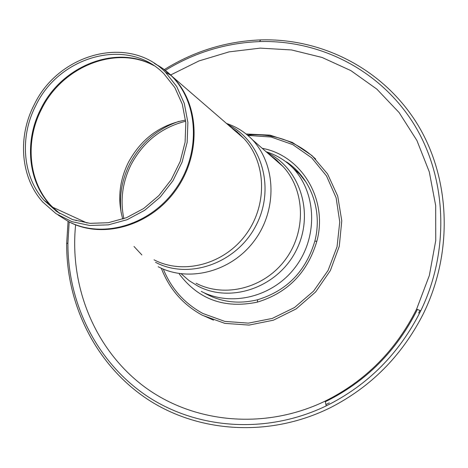 <?xml version="1.0" encoding="UTF-8"?>
<svg xmlns="http://www.w3.org/2000/svg" width="468" height="468" viewBox="0 0 468 468"><rect width="100%" height="100%" fill="white"/><g stroke="black" fill="none" stroke-linecap="round" stroke-linejoin="round"><path stroke-width="0.7" d="M34.234 104.662C17.415 136.861 20.487 177.395 42.717 202.006L56.055 213.683L71.978 221.674L89.733 225.488L108.418 224.851L127.068 219.72L144.671 210.302L160.261 197.069L172.967 180.718L182.099 162.139L187.153 142.354L187.884 122.441L184.31 103.475L176.676 86.451L165.444 72.218C128.77 34.316 58.57 53.451 34.234 104.662M35.86 105.435C19.451 136.849 22.446 176.389 44.121 200.398L57.137 211.811L72.686 219.615L90.02 223.341L108.266 222.721L126.465 217.708L143.647 208.517L158.863 195.601L171.265 179.642L180.168 161.507L185.1 142.196L185.814 122.762L182.315 104.247L174.856 87.627L163.888 73.739C128.115 36.791 59.611 55.44 35.86 105.435M76.149 220.153L76.079 220.709M75.611 224.845C69.457 285.714 94.004 348.256 142.968 385.702C191.927 422.885 263.659 430.8 325.19 401.105C365.455 381.028 395.928 350.362 416.614 309.108L429.331 275.541L435.737 240.587L435.679 205.581L429.273 171.82L416.906 140.494L399.181 112.653L376.857 89.136L350.83 70.592L322.06 57.453L291.535 49.947L260.226 48.128L229.068 51.878L198.953 60.945L170.674 74.962M179.308 274.067C198.59 299.543 224.611 308.898 257.371 302.129C287.715 292.851 307.54 272.557 316.848 241.254C328.302 199.228 301.263 155.382 262.209 148.309M203.551 292.518C220.095 302.088 238.118 304.498 257.616 299.742C286.802 290.803 305.873 271.276 314.824 241.172C322.867 210.635 310.635 177.735 286.422 161.852M68.065 221.352L66.667 243.635C66.357 304.399 95.425 364.139 146.56 398.607C197.701 432.777 269.252 438.036 330.461 407.64C370.744 387.024 401.515 356.101 422.779 314.859C454.135 252.071 450.351 176.319 416.163 122.171C381.742 68.006 321.054 38.031 260.606 39.909C226.032 41.319 193.927 51.223 164.297 69.621M69.176 221.937L67.918 242.951C67.632 302.626 96.004 361.267 145.957 395.372C195.928 429.168 265.882 434.942 326.202 405.908C367.854 385.187 399.374 353.492 420.761 310.816C450.725 248.882 446.355 174.804 412.542 121.92C378.495 69.024 318.965 39.774 259.623 41.588C225.816 42.933 194.372 52.533 165.303 70.381M154.259 63.279L163.069 68.737L171.031 75.471C198.648 102.059 201.322 152.901 175.576 189.084C150.105 225.477 101.96 239.242 68.316 221.458L58.044 214.976M69.036 221.861C102.065 239.288 149.128 226.471 174.915 191.371C200.947 156.464 200.169 106.511 174.465 78.811C168.854 72.692 162.437 67.725 155.218 63.905M154.06 259.822C183.158 275.061 223.768 264.543 245.641 234.901C267.725 205.423 266.538 162.735 243.916 138.499L232.426 128.63M59.857 213.554L52.621 207.201C28.589 183.427 24.43 141.862 41.582 109.091C62.238 66.643 115.772 44.846 153.744 65.526M152.901 64.976C114.923 44.501 61.577 66.333 40.95 108.693C24.5 140.213 27.553 179.905 49.351 204.03L59.003 213.022M185.574 120.071C160.196 124.71 141.12 138.861 128.331 162.513C119.235 181.116 117.38 199.976 122.768 219.094M239.645 134.094L233.83 129.829M185.685 121.235C161.466 127.378 143.255 141.868 131.069 164.695C122.429 182.222 120.03 200.228 123.868 218.702M276.758 160.237L272.528 157.342M306.23 182.397L299.719 174.137L291.371 166.444M201.252 291.383C231.367 307.236 273.125 296.981 295.489 266.971C318.07 237.13 316.643 193.495 293.266 168.357L299.719 174.137M181.239 273.821L189.072 280.613L197.9 286.094C230.782 303.574 277.36 287.563 295.905 250.988C314.935 214.648 300.614 168.468 267.123 152.609M196.092 283.245C224.605 298.186 264.081 288.329 285.199 259.857C306.528 231.549 305.165 190.254 283.023 166.526L272.551 157.365M158.184 266.725C188.68 282.76 231.286 271.879 254.253 240.862C277.442 210.021 276.196 165.262 252.498 139.809L283.023 166.526L276.354 159.88L268.778 154.06M178.782 121.423C157.067 128.911 140.692 143.109 129.665 164.022C121.955 179.542 119.1 195.659 121.095 212.378M155.557 262.332C188.978 280.086 236.732 263.285 256.019 225.477C275.798 187.914 261.565 140.47 227.506 124.394M161.331 268.252C169.27 288.978 182.959 304.656 202.392 315.28L224.815 323.365L249.046 325.09L273.411 320.194L296.162 308.903L315.631 291.956L330.367 270.545L339.288 246.238L341.775 220.814L337.726 196.121L327.536 173.897L312.039 155.628L292.412 142.459L270.054 135.141L246.478 134.006M163.314 269.106C171.259 288.645 184.48 303.451 202.972 313.519L224.851 321.405L248.485 323.131L272.259 318.433L294.501 307.529L313.583 291.125L328.121 270.358L337.048 246.724L339.756 221.931L336.118 197.771L326.494 175.909L311.665 157.804L292.746 144.594L271.071 137.013L248.099 135.433M203.691 315.76L213.525 320.17M315.695 159.085C296.449 141.225 273.757 133.199 247.63 135.006M325.324 401.743C365.935 381.742 396.63 350.971 417.409 309.436M325.915 404.539L329.355 402.854M418.655 313.063L419.925 310.471M165.444 72.218L171.031 75.471L243.916 138.499L237.095 131.777L229.349 125.98M57.02 211.448L55.809 210.892M87.101 223.025L52.621 207.201L49.351 204.03L44.121 200.398M230.66 126.84L230.051 126.582M269.568 154.592L269.24 154.469M266.175 151.784C276.682 155.019 285.714 160.542 293.266 168.357M226.319 123.376C236.352 126.676 245.074 132.151 252.498 139.809M134.018 246.49L141.886 254.949M314.824 241.172L316.848 241.254M257.616 299.742L257.371 302.129M67.918 242.951L66.667 243.635M259.623 41.588L260.606 39.909M416.614 309.108L420.761 310.816M325.19 401.105L326.202 405.908"/></g></svg>
